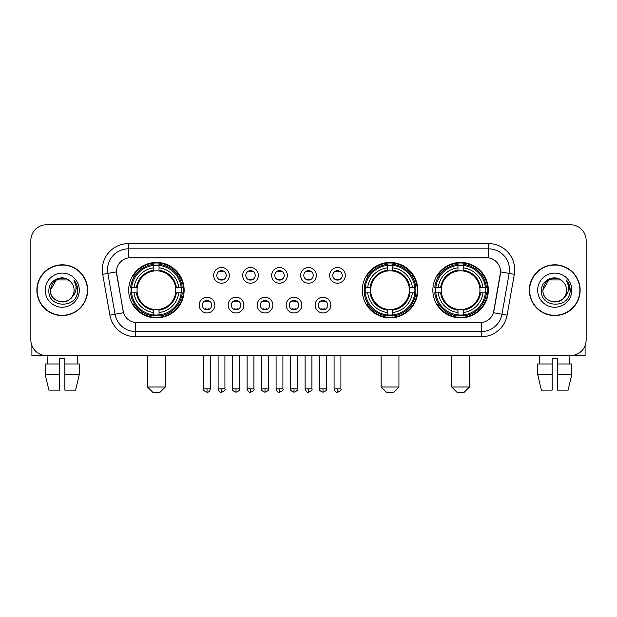 <?xml version="1.0" encoding="UTF-8"?>
<svg xmlns="http://www.w3.org/2000/svg" width="617" height="617" viewBox="0 0 617 617"><rect width="100%" height="100%" fill="white"/><g stroke="black" fill="none" stroke-linecap="round" stroke-linejoin="round"><path stroke-width="0.93" d="M362.302 290.183A27.742 27.742 0 0 0 390.044 317.917A27.742 27.742 0 0 0 417.778 290.183A27.742 27.742 0 0 0 390.044 262.441A27.742 27.742 0 0 0 362.302 290.183M432.856 290.183A27.742 27.742 0 0 0 460.591 317.917A27.742 27.742 0 0 0 488.332 290.183A27.742 27.742 0 0 0 460.591 262.441A27.742 27.742 0 0 0 432.856 290.183M128.668 290.183A27.742 27.742 0 0 0 156.41 317.917A27.742 27.742 0 0 0 184.144 290.183A27.742 27.742 0 0 0 156.41 262.441A27.742 27.742 0 0 0 128.668 290.183M214.87 305.099A7.851 7.851 0 0 1 207.019 312.95A7.851 7.851 0 0 1 199.168 305.099A7.851 7.851 0 0 1 207.019 297.247A7.851 7.851 0 0 1 214.87 305.099M202.307 305.099A4.712 4.712 0 0 0 207.019 309.811A4.712 4.712 0 0 0 211.731 305.099A4.712 4.712 0 0 0 207.019 300.386A4.712 4.712 0 0 0 202.307 305.099M243.862 305.099A7.851 7.851 0 0 1 236.01 312.95A7.851 7.851 0 0 1 228.159 305.099A7.851 7.851 0 0 1 236.01 297.247A7.851 7.851 0 0 1 243.862 305.099M231.306 305.099A4.712 4.712 0 0 0 236.01 309.811A4.712 4.712 0 0 0 240.723 305.099A4.712 4.712 0 0 0 236.01 300.386A4.712 4.712 0 0 0 231.306 305.099M272.861 305.099A7.851 7.851 0 0 1 265.009 312.95A7.851 7.851 0 0 1 257.158 305.099A7.851 7.851 0 0 1 265.009 297.247A7.851 7.851 0 0 1 272.861 305.099M260.297 305.099A4.712 4.712 0 0 0 265.009 309.811A4.712 4.712 0 0 0 269.722 305.099A4.712 4.712 0 0 0 265.009 300.386A4.712 4.712 0 0 0 260.297 305.099M301.852 305.099A7.851 7.851 0 0 1 294 312.95A7.851 7.851 0 0 1 286.149 305.099A7.851 7.851 0 0 1 294 297.247A7.851 7.851 0 0 1 301.852 305.099M289.296 305.099A4.712 4.712 0 0 0 294 309.811A4.712 4.712 0 0 0 298.713 305.099A4.712 4.712 0 0 0 294 300.386A4.712 4.712 0 0 0 289.296 305.099M330.851 305.099A7.851 7.851 0 0 1 323 312.95A7.851 7.851 0 0 1 315.148 305.099A7.851 7.851 0 0 1 323 297.247A7.851 7.851 0 0 1 330.851 305.099M318.287 305.099A4.712 4.712 0 0 0 323 309.811A4.712 4.712 0 0 0 327.704 305.099A4.712 4.712 0 0 0 323 300.386A4.712 4.712 0 0 0 318.287 305.099M229.362 275.367A7.851 7.851 0 0 1 221.518 283.218A7.851 7.851 0 0 1 213.667 275.367A7.851 7.851 0 0 1 221.518 267.523A7.851 7.851 0 0 1 229.362 275.367M216.806 275.367A4.712 4.712 0 0 0 221.518 280.079A4.712 4.712 0 0 0 226.223 275.367A4.712 4.712 0 0 0 221.518 270.662A4.712 4.712 0 0 0 216.806 275.367M258.361 275.367A7.851 7.851 0 0 1 250.51 283.218A7.851 7.851 0 0 1 242.658 275.367A7.851 7.851 0 0 1 250.51 267.523A7.851 7.851 0 0 1 258.361 275.367M245.797 275.367A4.712 4.712 0 0 0 250.51 280.079A4.712 4.712 0 0 0 255.222 275.367A4.712 4.712 0 0 0 250.51 270.662A4.712 4.712 0 0 0 245.797 275.367M287.352 275.367A7.851 7.851 0 0 1 279.509 283.218A7.851 7.851 0 0 1 271.657 275.367A7.851 7.851 0 0 1 279.509 267.523A7.851 7.851 0 0 1 287.352 275.367M274.796 275.367A4.712 4.712 0 0 0 279.509 280.079A4.712 4.712 0 0 0 284.213 275.367A4.712 4.712 0 0 0 279.509 270.662A4.712 4.712 0 0 0 274.796 275.367M316.351 275.367A7.851 7.851 0 0 1 308.5 283.218A7.851 7.851 0 0 1 300.649 275.367A7.851 7.851 0 0 1 308.5 267.523A7.851 7.851 0 0 1 316.351 275.367M303.788 275.367A4.712 4.712 0 0 0 308.5 280.079A4.712 4.712 0 0 0 313.212 275.367A4.712 4.712 0 0 0 308.5 270.662A4.712 4.712 0 0 0 303.788 275.367M345.343 275.367A7.851 7.851 0 0 1 337.491 283.218A7.851 7.851 0 0 1 329.648 275.367A7.851 7.851 0 0 1 337.491 267.523A7.851 7.851 0 0 1 345.343 275.367M332.787 275.367A4.712 4.712 0 0 0 337.491 280.079A4.712 4.712 0 0 0 342.204 275.367A4.712 4.712 0 0 0 337.491 270.662A4.712 4.712 0 0 0 332.787 275.367M109.888 315.14L102.692 274.318A26.169 26.169 0 0 1 128.459 243.599L488.541 243.599A26.169 26.169 0 0 1 514.308 274.318L507.112 315.14A26.169 26.169 0 0 1 481.345 336.759L135.655 336.759A26.169 26.169 0 0 1 109.888 315.14L123.531 312.734L116.636 274.318A14.129 14.129 0 0 1 130.549 257.736L486.451 257.736A14.129 14.129 0 0 1 500.364 274.318L493.901 310.953A14.129 14.129 0 0 1 479.987 322.629L137.013 322.629A14.129 14.129 0 0 1 123.099 310.953L116.42 271.896L107.844 273.408A20.932 20.932 0 0 1 128.459 248.836L488.541 248.836A20.932 20.932 0 0 1 509.156 273.408L501.96 314.23A20.932 20.932 0 0 1 481.345 331.53L135.655 331.53A20.932 20.932 0 0 1 115.04 314.23L107.844 273.408A20.932 20.932 0 0 1 107.528 269.768M131.159 292.797A25.382 25.382 0 0 1 131.159 287.568M435.347 292.797A25.382 25.382 0 0 1 435.347 287.568M364.794 292.797A25.382 25.382 0 0 1 364.794 287.568M36.866 290.183A25.382 25.382 0 0 0 62.255 315.565A25.382 25.382 0 0 0 87.637 290.183A25.382 25.382 0 0 0 62.255 264.801A25.382 25.382 0 0 0 36.866 290.183M529.363 290.183A25.382 25.382 0 0 0 554.745 315.565A25.382 25.382 0 0 0 580.134 290.183A25.382 25.382 0 0 0 554.745 264.801A25.382 25.382 0 0 0 529.363 290.183M128.459 243.599L128.459 257.891L488.541 257.891L488.541 243.599M116.42 271.866L116.574 269.768M479.987 322.629L137.013 322.629M514.308 274.318L500.58 271.896L493.469 312.734L507.112 315.14M493.901 310.953L493.816 311.4M123.184 311.4L123.099 310.953M586.15 240.46A15.703 15.703 0 0 0 570.447 224.758L46.553 224.758A15.703 15.703 0 0 0 30.85 240.46L30.85 339.905A15.703 15.703 0 0 0 46.553 355.6L570.447 355.6A15.703 15.703 0 0 0 586.15 339.905L586.15 240.46L586.15 339.905M30.85 240.46L30.85 339.905M570.447 224.758L46.553 224.758M46.553 355.6L570.447 355.6M87.375 290.183A25.12 25.12 0 0 0 62.255 265.063A25.12 25.12 0 0 0 37.128 290.183A25.12 25.12 0 0 0 62.255 315.302A25.12 25.12 0 0 0 87.375 290.183M69.999 281.244A11.831 11.831 0 0 1 74.079 290.183C74.804 305.438 49.699 305.438 50.424 290.183L56.34 279.941L68.163 279.941L69.999 281.244C62.741 273.639 48.766 279.902 48.897 290.183C47.571 308.438 77.171 308.916 77.649 291.07L77.68 290.183C77.634 286.303 76.346 282.894 73.809 279.964C75.737 283.126 76.415 286.535 75.845 290.183C75.289 293.283 73.785 295.821 71.317 297.78A11.831 11.831 0 0 0 74.079 290.183C74.804 305.438 49.699 305.438 50.424 290.183C51.573 281.684 56.448 277.851 65.047 278.691M71.317 297.78C65.04 306.271 49.807 300.841 50.424 290.183M45.188 290.183A17.06 17.06 0 0 0 62.255 307.243A17.06 17.06 0 0 0 79.315 290.183A17.06 17.06 0 0 0 62.255 273.123A17.06 17.06 0 0 0 45.188 290.183M73.924 280.095L77.673 290.63M31.899 345.543L31.899 355.6L92.612 355.6M45.18 363.976L45.18 374.442L48.897 390.145L45.18 374.442L45.18 363.976L59.633 363.976L59.633 358.747L64.87 358.747L64.87 363.976L79.323 363.976L79.323 374.442L75.606 390.145L79.323 374.442L64.87 374.442L64.87 363.976M77.434 355.6L77.202 363.976M59.633 363.976L59.633 390.145L48.897 390.145M45.18 374.442L59.633 374.442M75.606 390.145L64.87 390.145L64.87 374.442M47.077 355.6L47.301 363.976M579.872 290.183A25.12 25.12 0 0 0 554.745 265.063A25.12 25.12 0 0 0 529.625 290.183A25.12 25.12 0 0 0 554.745 315.302A25.12 25.12 0 0 0 579.872 290.183M562.496 281.244A11.831 11.831 0 0 1 566.576 290.183C567.301 305.438 542.196 305.438 542.921 290.183L548.837 279.941L560.66 279.941L562.496 281.244C555.238 273.639 541.263 279.902 541.394 290.183C540.06 308.438 569.668 308.916 570.147 291.07L570.17 290.183C570.131 286.303 568.835 282.894 566.298 279.964C568.234 283.126 568.913 286.535 568.342 290.183C567.787 293.283 566.275 295.821 563.815 297.78A11.831 11.831 0 0 0 566.576 290.183C567.301 305.438 542.196 305.438 542.921 290.183C544.071 281.684 548.945 277.851 557.544 278.691M563.815 297.78C557.529 306.271 542.304 300.841 542.921 290.183M537.685 290.183A17.06 17.06 0 0 0 554.745 307.243A17.06 17.06 0 0 0 571.812 290.183A17.06 17.06 0 0 0 554.745 273.123A17.06 17.06 0 0 0 537.685 290.183M566.414 280.095L570.17 290.63M160.073 392.242L152.746 392.242L147.509 387.006L165.302 387.006L160.073 392.242M175.598 292.797A19.366 19.366 0 0 0 159.024 270.994L159.024 270.994A19.366 19.366 0 0 0 137.221 292.797A19.366 19.366 0 0 0 175.598 292.797L176.369 292.797L175.598 292.797A19.366 19.366 0 0 1 159.024 309.372L159.024 312.534A22.505 22.505 0 0 0 178.76 292.797L182.231 292.797A25.96 25.96 0 0 1 159.024 316.012L159.024 314.955A24.911 24.911 0 0 0 181.182 292.797M131.683 292.797A24.857 24.857 0 0 1 131.683 287.568M159.024 265.457A24.857 24.857 0 0 0 153.787 265.457M181.128 287.568A24.857 24.857 0 0 1 181.128 292.797M182.231 287.568A25.96 25.96 0 0 0 159.024 264.354L159.024 265.41A24.911 24.911 0 0 1 181.182 287.568L182.231 287.568M130.58 292.797A25.96 25.96 0 0 0 153.787 316.012L153.787 314.955A24.911 24.911 0 0 1 131.629 292.797L130.58 292.797M181.182 287.568L178.76 287.568A22.505 22.505 0 0 0 159.024 267.832L159.024 265.41M159.024 314.955L159.024 312.534M131.629 292.797L134.059 292.797A22.505 22.505 0 0 0 153.787 312.534L153.787 314.955M159.024 267.832L159.024 270.223A20.13 20.13 0 0 1 176.369 287.568L178.76 287.568M178.76 292.797L176.369 292.797A20.13 20.13 0 0 1 159.024 310.143M153.787 312.534L153.787 309.372A19.366 19.366 0 0 1 137.221 292.797L134.059 292.797M175.598 287.568L176.369 287.568M159.024 314.901A24.857 24.857 0 0 1 153.787 314.901M153.787 264.354A25.96 25.96 0 0 0 130.58 287.568L131.629 287.568A24.911 24.911 0 0 1 153.787 265.41L153.787 264.354M153.787 265.41L153.787 267.832A22.505 22.505 0 0 0 134.059 287.568L131.629 287.568M153.787 270.963L153.787 267.832M134.059 287.568L136.45 287.568A20.13 20.13 0 0 1 153.787 270.223M153.787 309.372L153.787 310.143A20.13 20.13 0 0 1 136.45 292.797M134.629 276.054L133.149 276.054A27.217 27.217 0 0 1 183.619 290.183A27.217 27.217 0 0 1 133.149 304.312L134.629 304.312M393.708 392.242L386.381 392.242L381.144 387.006L398.937 387.006L393.708 392.242M409.225 292.797A19.366 19.366 0 0 0 392.659 270.994L392.659 270.994A19.366 19.366 0 0 0 370.856 292.797A19.366 19.366 0 0 0 409.225 292.797L410.004 292.797L409.225 292.797A19.366 19.366 0 0 1 392.659 309.372L392.659 312.534A22.505 22.505 0 0 0 412.395 292.797L415.866 292.797A25.96 25.96 0 0 1 392.659 316.012L392.659 314.955A24.911 24.911 0 0 0 414.817 292.797M365.318 292.797A24.857 24.857 0 0 1 365.318 287.568M392.659 265.457A24.857 24.857 0 0 0 387.422 265.457M414.763 287.568A24.857 24.857 0 0 1 414.763 292.797M415.866 287.568A25.96 25.96 0 0 0 392.659 264.354L392.659 265.41A24.911 24.911 0 0 1 414.817 287.568L415.866 287.568M364.215 292.797A25.96 25.96 0 0 0 387.422 316.012L387.422 314.955A24.911 24.911 0 0 1 365.264 292.797L364.215 292.797M414.817 287.568L412.395 287.568A22.505 22.505 0 0 0 392.659 267.832L392.659 265.41M392.659 314.955L392.659 312.534M365.264 292.797L367.686 292.797A22.505 22.505 0 0 0 387.422 312.534L387.422 314.955M392.659 267.832L392.659 270.223A20.13 20.13 0 0 1 410.004 287.568L412.395 287.568M412.395 292.797L410.004 292.797A20.13 20.13 0 0 1 392.659 310.143M387.422 312.534L387.422 309.372A19.366 19.366 0 0 1 370.856 292.797L367.686 292.797M409.225 287.568L410.004 287.568M392.659 314.901A24.857 24.857 0 0 1 387.422 314.901M387.422 264.354A25.96 25.96 0 0 0 364.215 287.568L365.264 287.568A24.911 24.911 0 0 1 387.422 265.41L387.422 264.354M387.422 265.41L387.422 267.832A22.505 22.505 0 0 0 367.686 287.568L365.264 287.568M387.422 270.963L387.422 267.832M367.686 287.568L370.084 287.568A20.13 20.13 0 0 1 387.422 270.223M387.422 309.372L387.422 310.143A20.13 20.13 0 0 1 370.084 292.797M368.264 276.054L366.783 276.054A27.217 27.217 0 0 1 417.254 290.183A27.217 27.217 0 0 1 366.783 304.312L368.264 304.312M464.254 392.242L456.927 392.242L451.698 387.006L469.491 387.006L464.254 392.242M479.779 292.797A19.366 19.366 0 0 0 463.213 270.994L463.213 270.994A19.366 19.366 0 0 0 441.402 292.797A19.366 19.366 0 0 0 479.779 292.797L480.55 292.797L479.779 292.797A19.366 19.366 0 0 1 463.213 309.372L463.213 312.534A22.505 22.505 0 0 0 482.941 292.797L486.42 292.797A25.96 25.96 0 0 1 463.213 316.012L463.213 314.955A24.911 24.911 0 0 0 485.371 292.797M435.872 292.797A24.857 24.857 0 0 1 435.872 287.568M463.213 265.457A24.857 24.857 0 0 0 457.976 265.457M485.317 287.568A24.857 24.857 0 0 1 485.317 292.797M486.42 287.568A25.96 25.96 0 0 0 463.213 264.354L463.213 265.41A24.911 24.911 0 0 1 485.371 287.568L486.42 287.568M434.769 292.797A25.96 25.96 0 0 0 457.976 316.012L457.976 314.955A24.911 24.911 0 0 1 435.818 292.797L434.769 292.797M485.371 287.568L482.941 287.568A22.505 22.505 0 0 0 463.213 267.832L463.213 265.41M463.213 314.955L463.213 312.534M435.818 292.797L438.24 292.797A22.505 22.505 0 0 0 457.976 312.534L457.976 314.955M463.213 267.832L463.213 270.223A20.13 20.13 0 0 1 480.55 287.568L482.941 287.568M482.941 292.797L480.55 292.797A20.13 20.13 0 0 1 463.213 310.143M457.976 312.534L457.976 309.372A19.366 19.366 0 0 1 441.402 292.797L438.24 292.797M479.779 287.568L480.55 287.568M463.213 314.901A24.857 24.857 0 0 1 457.976 314.901M457.976 264.354A25.96 25.96 0 0 0 434.769 287.568L435.818 287.568A24.911 24.911 0 0 1 457.976 265.41L457.976 264.354M457.976 265.41L457.976 267.832A22.505 22.505 0 0 0 438.24 287.568L435.818 287.568M457.976 270.963L457.976 267.832M438.24 287.568L440.631 287.568A20.13 20.13 0 0 1 457.976 270.223M457.976 309.372L457.976 310.143A20.13 20.13 0 0 1 440.631 292.797M438.818 276.054L437.33 276.054A27.217 27.217 0 0 1 487.808 290.183A27.217 27.217 0 0 1 437.33 304.312L438.818 304.312M219.945 279.81L219.945 279.069A4.018 4.018 0 0 0 223.084 279.069L223.084 279.81M223.084 270.932L223.084 271.673A4.018 4.018 0 0 0 219.945 271.673L219.945 270.932M248.936 279.81L248.936 279.069A4.018 4.018 0 0 0 252.083 279.069L252.083 279.81M252.083 270.932L252.083 271.673A4.018 4.018 0 0 0 248.936 271.673L248.936 270.932M277.935 279.81L277.935 279.069A4.018 4.018 0 0 0 281.074 279.069L281.074 279.81M281.074 270.932L281.074 271.673A4.018 4.018 0 0 0 277.935 271.673L277.935 270.932M306.927 279.81L306.927 279.069A4.018 4.018 0 0 0 310.073 279.069L310.073 279.81M310.073 270.932L310.073 271.673A4.018 4.018 0 0 0 306.927 271.673L306.927 270.932M335.926 279.81L335.926 279.069A4.018 4.018 0 0 0 339.065 279.069L339.065 279.81M339.065 270.932L339.065 271.673A4.018 4.018 0 0 0 335.926 271.673L335.926 270.932M205.446 309.541L205.446 308.793A4.018 4.018 0 0 0 208.585 308.793L208.585 309.541M208.585 300.656L208.585 301.404A4.018 4.018 0 0 0 205.446 301.404L205.446 300.656M234.445 309.541L234.445 308.793A4.018 4.018 0 0 0 237.584 308.793L237.584 309.541M237.584 300.656L237.584 301.404A4.018 4.018 0 0 0 234.445 301.404L234.445 300.656M263.436 309.541L263.436 308.793A4.018 4.018 0 0 0 266.575 308.793L266.575 309.541M266.575 300.656L266.575 301.404A4.018 4.018 0 0 0 263.436 301.404L263.436 300.656M292.435 309.541L292.435 308.793A4.018 4.018 0 0 0 295.574 308.793L295.574 309.541M295.574 300.656L295.574 301.404A4.018 4.018 0 0 0 292.435 301.404L292.435 300.656M321.426 309.541L321.426 308.793A4.018 4.018 0 0 0 324.565 308.793L324.565 309.541M324.565 300.656L324.565 301.404A4.018 4.018 0 0 0 321.426 301.404L321.426 300.656M585.101 345.543L585.101 355.6L524.388 355.6M552.13 363.976L552.13 374.442L537.677 374.442L541.394 390.145L537.677 374.442L537.677 363.976L552.13 363.976L552.13 358.747L557.367 358.747L557.367 363.976L571.82 363.976L571.82 374.442L568.103 390.145L571.82 374.442L557.367 374.442L557.367 363.976M569.923 355.6L569.699 363.976M552.13 374.442L552.13 390.145L541.394 390.145M568.103 390.145L557.367 390.145L557.367 374.442M539.567 355.6L539.798 363.976M481.345 322.568L481.345 336.759M135.655 336.759L135.655 322.568M102.692 274.318L107.844 273.408M153.787 315.14A25.096 25.096 0 0 0 159.024 315.14M181.367 292.797A25.096 25.096 0 0 0 181.367 287.568M159.024 265.225A25.096 25.096 0 0 0 153.787 265.225M387.422 315.14A25.096 25.096 0 0 0 392.659 315.14M415.002 292.797A25.096 25.096 0 0 0 415.002 287.568M392.659 265.225A25.096 25.096 0 0 0 387.422 265.225M457.976 315.14A25.096 25.096 0 0 0 463.213 315.14M485.548 292.797A25.096 25.096 0 0 0 485.548 287.568M463.213 265.225A25.096 25.096 0 0 0 457.976 265.225M221.518 388.841L218.109 388.841C218.703 391.263 219.845 392.397 221.518 392.242L221.518 388.841L224.92 388.841L224.92 355.6M250.51 388.841L247.108 388.841C247.702 391.263 248.836 392.397 250.51 392.242L250.51 388.841L253.911 388.841L253.911 355.6M279.509 388.841L276.1 388.841C276.694 391.263 277.827 392.397 279.509 392.242L279.509 388.841L282.91 388.841L282.91 355.6M308.5 388.841L305.099 388.841C305.693 391.263 306.826 392.397 308.5 392.242L308.5 388.841L311.901 388.841L311.901 355.6M337.491 388.841L334.09 388.841C334.684 391.263 335.818 392.397 337.491 392.242L337.491 388.841L340.9 388.841L340.9 355.6M207.019 388.841L203.618 388.841C202.924 389.929 204.057 391.062 207.019 392.242L207.019 388.841L210.42 388.841L210.42 355.6M236.01 388.841L232.609 388.841C231.923 389.929 233.056 391.062 236.01 392.242L236.01 388.841L239.411 388.841L239.411 355.6M265.009 388.841L261.608 388.841C260.914 389.929 262.048 391.062 265.009 392.242L265.009 388.841L268.41 388.841L268.41 355.6M294 388.841L290.599 388.841C289.913 389.929 291.047 391.062 294 392.242L294 388.841L297.402 388.841L297.402 355.6M323 388.841L319.598 388.841C318.904 389.929 320.038 391.062 323 392.242L323 388.841L326.401 388.841L326.401 355.6M165.302 355.6L165.302 387.006M147.509 355.6L147.509 387.006M398.937 355.6L398.937 387.006M381.144 355.6L381.144 387.006M469.491 355.6L469.491 387.006M451.698 355.6L451.698 387.006M218.109 388.841L218.109 355.6M224.92 388.841C225.606 389.929 224.472 391.062 221.518 392.242M247.108 388.841L247.108 355.6M253.911 388.841C254.605 389.929 253.471 391.062 250.51 392.242M276.1 388.841L276.1 355.6M282.91 388.841C283.596 389.929 282.463 391.062 279.509 392.242M305.099 388.841L305.099 355.6M311.901 388.841C312.595 389.929 311.462 391.062 308.5 392.242M334.09 388.841L334.09 355.6M340.9 388.841C341.587 389.929 340.453 391.062 337.491 392.242M203.618 388.841L203.618 355.6M210.42 388.841C209.826 391.263 208.693 392.397 207.019 392.242M232.609 388.841L232.609 355.6M239.411 388.841C240.106 389.929 238.972 391.062 236.01 392.242M261.608 388.841L261.608 355.6M268.41 388.841C269.097 389.929 267.963 391.062 265.009 392.242M290.599 388.841L290.599 355.6M297.402 388.841C298.096 389.929 296.962 391.062 294 392.242M319.598 388.841L319.598 355.6M326.401 388.841C327.087 389.929 325.953 391.062 323 392.242"/></g></svg>
